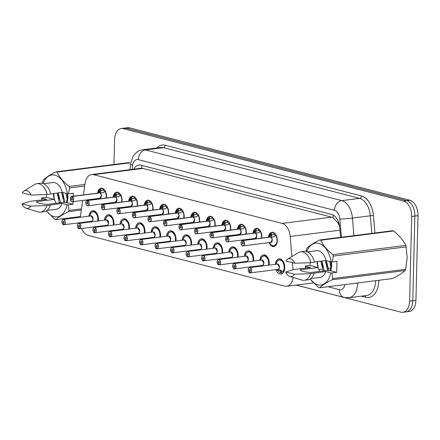 <?xml version="1.0" encoding="UTF-8"?>
<svg xmlns="http://www.w3.org/2000/svg" width="440" height="440" viewBox="0 0 440 440"><rect width="100%" height="100%" fill="white"/><g stroke="black" fill="none" stroke-linecap="round" stroke-linejoin="round"><path stroke-width="0.66" d="M268.433 237.254A7.183 4.433 82.8 0 1 271.942 232.287A7.183 4.433 82.8 0 1 277.332 240.57A7.183 4.433 82.8 0 1 273.746 246.538A7.183 4.433 82.8 0 1 269.11 242.6M252.901 233.244A7.183 4.433 82.8 0 1 256.416 228.272A7.183 4.433 82.8 0 1 261.8 236.561A7.183 4.433 82.8 0 1 261.646 238.117M237.375 229.229A7.183 4.433 82.8 0 1 240.884 224.263A7.183 4.433 82.8 0 1 246.274 232.546A7.183 4.433 82.8 0 1 246.12 234.102M221.843 225.22A7.183 4.433 82.8 0 1 225.357 220.248A7.183 4.433 82.8 0 1 230.742 228.531A7.183 4.433 82.8 0 1 230.593 230.093M206.316 221.205A7.183 4.433 82.8 0 1 209.831 216.238A7.183 4.433 82.8 0 1 215.215 224.521A7.183 4.433 82.8 0 1 215.061 226.078M190.79 217.195A7.183 4.433 82.8 0 1 194.299 212.223A7.183 4.433 82.8 0 1 199.689 220.506A7.183 4.433 82.8 0 1 199.535 222.063M175.257 213.18A7.183 4.433 82.8 0 1 178.772 208.214A7.183 4.433 82.8 0 1 184.156 216.497A7.183 4.433 82.8 0 1 184.003 218.053M159.731 209.171A7.183 4.433 82.8 0 1 163.24 204.198A7.183 4.433 82.8 0 1 168.63 212.482A7.183 4.433 82.8 0 1 168.476 214.038M144.199 205.156A7.183 4.433 82.8 0 1 147.714 200.184A7.183 4.433 82.8 0 1 153.098 208.472A7.183 4.433 82.8 0 1 152.944 210.029M128.673 201.141A7.183 4.433 82.8 0 1 132.182 196.174A7.183 4.433 82.8 0 1 137.572 204.457A7.183 4.433 82.8 0 1 137.418 206.014M113.146 197.131A7.183 4.433 82.8 0 1 116.655 192.159A7.183 4.433 82.8 0 1 122.045 200.448A7.183 4.433 82.8 0 1 121.891 202.004M97.614 193.116A7.183 4.433 82.8 0 1 101.129 188.149A7.183 4.433 82.8 0 1 106.513 196.433A7.183 4.433 82.8 0 1 106.359 197.989M275.281 264.336A7.64 4.714 82.8 0 1 279.037 258.874A7.64 4.714 82.8 0 1 284.768 267.685A7.64 4.714 82.8 0 1 280.957 274.032A7.64 4.714 82.8 0 1 275.963 269.682M259.754 260.326A7.64 4.714 82.8 0 1 263.511 254.859A7.64 4.714 82.8 0 1 269.242 263.676A7.64 4.714 82.8 0 1 269.115 265.117M244.228 256.311A7.64 4.714 82.8 0 1 247.979 250.85A7.64 4.714 82.8 0 1 253.71 259.661A7.64 4.714 82.8 0 1 253.583 261.107M228.696 252.296A7.64 4.714 82.8 0 1 232.452 246.835A7.64 4.714 82.8 0 1 238.183 255.651A7.64 4.714 82.8 0 1 238.056 257.092M213.169 248.287A7.64 4.714 82.8 0 1 216.926 242.825A7.64 4.714 82.8 0 1 222.657 251.636A7.64 4.714 82.8 0 1 222.525 253.083M197.637 244.272A7.64 4.714 82.8 0 1 201.394 238.81A7.64 4.714 82.8 0 1 207.125 247.627A7.64 4.714 82.8 0 1 206.998 249.068M182.111 240.262A7.64 4.714 82.8 0 1 185.867 234.801A7.64 4.714 82.8 0 1 191.598 243.612A7.64 4.714 82.8 0 1 191.466 245.053M166.584 236.247A7.64 4.714 82.8 0 1 170.335 230.786A7.64 4.714 82.8 0 1 176.066 239.597A7.64 4.714 82.8 0 1 175.94 241.043M151.052 232.238A7.64 4.714 82.8 0 1 154.809 226.776A7.64 4.714 82.8 0 1 160.54 235.587A7.64 4.714 82.8 0 1 160.413 237.028M135.526 228.223A7.64 4.714 82.8 0 1 139.276 222.761A7.64 4.714 82.8 0 1 145.007 231.572A7.64 4.714 82.8 0 1 144.881 233.019M119.993 224.213A7.64 4.714 82.8 0 1 123.75 218.746A7.64 4.714 82.8 0 1 129.481 227.563A7.64 4.714 82.8 0 1 129.355 229.004M104.467 220.198A7.64 4.714 82.8 0 1 108.224 214.737A7.64 4.714 82.8 0 1 113.955 223.548A7.64 4.714 82.8 0 1 113.823 224.994M88.935 216.183A7.64 4.714 82.8 0 1 92.692 210.722A7.64 4.714 82.8 0 1 98.422 219.538A7.64 4.714 82.8 0 1 98.296 220.979M339.565 226.149L337.788 222.684L332.981 217.696L331.606 217.151L143.033 168.427L141.004 168.289L91.581 174.554A13.464 8.311 -97.2 0 0 85.047 183.475L83.441 194.915M80.163 222.728A13.464 8.311 -97.2 0 0 80.223 223.267M81.609 228.525A13.464 8.311 -97.2 0 0 88.132 235.373L284.62 286.143A13.464 8.311 -97.2 0 0 286.632 286.281A13.464 8.311 -97.2 0 0 293.161 277.398M82.66 200.442L80.295 217.283M291.902 256.608L290.186 236.484A13.464 8.311 -97.2 0 0 282.172 223.416L93.599 174.686A13.464 8.311 -97.2 0 0 91.581 174.554M293.024 269.742L292.413 262.631M114.043 202.994A7.183 4.433 82.8 0 1 113.823 202.477M129.569 207.009A7.183 4.433 82.8 0 1 129.349 206.487M145.096 211.024A7.183 4.433 82.8 0 1 144.876 210.502M160.628 215.034A7.183 4.433 82.8 0 1 160.407 214.511M176.154 219.049A7.183 4.433 82.8 0 1 175.934 218.526M191.686 223.058A7.183 4.433 82.8 0 1 191.466 222.536M207.213 227.073A7.183 4.433 82.8 0 1 206.993 226.551M222.745 231.083A7.183 4.433 82.8 0 1 222.525 230.56M238.271 235.098A7.183 4.433 82.8 0 1 238.051 234.575M253.798 239.107A7.183 4.433 82.8 0 1 253.578 238.59M98.511 198.985A7.183 4.433 82.8 0 1 98.291 198.462M105.353 226.066A7.64 4.714 82.8 0 1 105.144 225.544M120.879 230.076A7.64 4.714 82.8 0 1 120.67 229.554M136.411 234.091A7.64 4.714 82.8 0 1 136.202 233.569M151.938 238.101A7.64 4.714 82.8 0 1 151.729 237.578M167.47 242.115A7.64 4.714 82.8 0 1 167.261 241.593M182.996 246.131A7.64 4.714 82.8 0 1 182.787 245.603M198.523 250.14A7.64 4.714 82.8 0 1 198.314 249.618M214.055 254.155A7.64 4.714 82.8 0 1 213.846 253.633M229.581 258.165A7.64 4.714 82.8 0 1 229.372 257.642M245.113 262.18A7.64 4.714 82.8 0 1 244.904 261.657M260.639 266.189A7.64 4.714 82.8 0 1 260.43 265.666M89.821 222.052A7.64 4.714 82.8 0 1 89.612 221.529M113.966 164.483L114.571 139.7A13.464 8.311 82.8 0 1 121.286 128.513A13.464 8.311 82.8 0 1 123.305 128.651L403.607 201.075A13.464 8.311 82.8 0 1 411.692 216.475L409.624 301.103L412.775 300.702A13.464 8.311 82.8 0 1 406.06 311.889A13.464 8.311 82.8 0 0 412.775 300.702L414.849 216.073L412.775 300.702L415.932 300.3A13.464 8.311 82.8 0 1 409.216 311.487L402.908 312.29A13.464 8.311 82.8 0 1 400.889 312.152L296.12 285.082M403.607 201.075L406.758 200.679A13.464 8.311 82.8 0 1 414.849 216.073A13.464 8.311 82.8 0 0 406.758 200.679L126.456 128.249L406.758 200.679L409.915 200.277A13.464 8.311 82.8 0 1 418 215.672L415.932 300.3M121.286 128.513L124.443 128.112A13.464 8.311 82.8 0 1 126.456 128.249A13.464 8.311 82.8 0 0 124.443 128.112L127.595 127.71A13.464 8.311 82.8 0 1 129.608 127.848L409.915 200.277M409.624 301.103A13.464 8.311 82.8 0 1 402.908 312.29M340.56 237.325L339.73 227.557A13.464 8.311 -97.2 0 0 331.716 214.489L140.871 165.176A13.464 8.311 -97.2 0 0 138.859 165.038A13.464 8.311 -97.2 0 0 133.755 169.208M62.073 220.649A2.695 1.661 82.8 0 1 63.245 219.439A2.695 1.661 82.8 0 1 65.269 222.547A2.695 1.661 82.8 0 1 63.921 224.785A2.695 1.661 82.8 0 1 63.591 224.774L63.525 224.691A2.602 1.606 -97.2 0 0 65.142 222.541A2.602 1.606 -97.2 0 0 63.575 219.566A2.602 1.606 -97.2 0 0 61.886 221.7A2.602 1.606 -97.2 0 0 63.382 224.659L63.47 222.998L63.778 222.954M95.018 211.343L93.159 211.58L94.166 211.646L97.433 215.094L98.021 221.012A6.732 4.152 -97.2 0 0 98.208 219.346A6.732 4.152 -97.2 0 0 94.166 211.646A6.732 4.152 -97.2 0 0 93.159 211.58A6.732 4.152 -97.2 0 0 93.082 211.591M92.879 219.049A2.695 1.661 -97.2 0 0 91.262 215.969A2.695 1.661 -97.2 0 0 90.86 215.941L91.262 215.969L92.879 219.049A2.695 1.661 -97.2 0 1 91.537 221.287L63.575 224.774M63.47 222.998A0.896 0.556 82.8 0 1 62.953 221.975A0.896 0.556 82.8 0 1 63.404 221.232A0.896 0.556 82.8 0 1 64.075 222.266A0.896 0.556 82.8 0 1 63.63 223.009A0.896 0.556 82.8 0 1 63.52 223.009L63.734 222.981M63.52 223.009L63.525 224.691M90.585 215.98A2.778 1.711 82.7 0 1 93.005 218.169A2.778 1.711 82.7 0 1 91.531 221.359L92.609 221.7M90.695 222.041L90.42 221.243M105.496 191.389L102.751 192.775L99.743 192.957L103.092 192.681M70.45 197.615A2.695 1.661 82.8 0 1 71.621 196.411A2.695 1.661 82.8 0 1 71.951 196.422L99.594 192.918L98.929 191.791L99.49 189.833A6.732 4.152 -97.2 0 0 99.479 189.838M101.255 196.02L99.913 198.259A2.695 1.661 -97.2 0 0 101.255 196.02A2.695 1.661 -97.2 0 0 99.715 192.962L99.743 192.957M71.951 196.422L71.88 196.521A2.602 1.606 -97.2 0 0 70.263 198.671A2.602 1.606 -97.2 0 0 71.83 201.647A2.602 1.606 -97.2 0 0 73.519 199.513A2.602 1.606 -97.2 0 0 72.022 196.554L71.934 198.215A0.896 0.556 82.8 0 1 72.451 199.238A0.896 0.556 82.8 0 1 72.006 199.98A0.896 0.556 82.8 0 1 71.33 198.946A0.896 0.556 82.8 0 1 71.775 198.198A0.896 0.556 82.8 0 1 71.885 198.204L71.94 198.198M98.962 191.433L100.606 191.224L99.836 189.788L100.397 189.492A6.732 4.152 82.8 0 1 102.234 188.463A6.732 4.152 82.8 0 1 102.828 188.452M103.34 190.229L103.064 190.262A4.939 3.047 -97.2 0 0 102.46 190.24A4.939 3.047 -97.2 0 0 101.172 190.933L100.606 191.224M72.022 196.554L99.715 192.962M103.064 190.262L103.059 188.573M103.411 188.804L103.334 190.333A4.939 3.047 -97.2 0 1 104.951 191.637M99.594 192.918L100.776 192.825M99.567 192.979L99.567 192.924A2.695 1.661 -97.2 0 0 99.237 192.913L71.621 196.411C71.043 196.207 70.587 196.955 70.246 198.66C70.647 201.003 71.33 202.037 72.297 201.757A2.695 1.661 82.8 0 1 70.862 200.877M71.885 198.204L71.88 196.521M99.33 189.921L98.109 193.056A6.562 4.048 82.8 0 1 99.292 190.003L99.836 189.788M100.265 191.274L100.821 192.764M77.6 224.659A2.695 1.661 82.8 0 1 78.776 223.454A2.695 1.661 82.8 0 1 80.795 226.556A2.695 1.661 82.8 0 1 79.453 228.795A2.695 1.661 82.8 0 1 79.123 228.784L79.052 228.707A2.602 1.606 -97.2 0 0 80.668 226.551A2.602 1.606 -97.2 0 0 79.107 223.575A2.602 1.606 -97.2 0 0 77.418 225.715A2.602 1.606 -97.2 0 0 78.909 228.668L78.996 227.007L79.305 226.969M110.545 215.358L108.686 215.589L109.692 215.661L112.965 219.109L113.547 225.027A6.732 4.152 -97.2 0 0 113.735 223.361A6.732 4.152 -97.2 0 0 109.692 215.661A6.732 4.152 -97.2 0 0 108.686 215.589A6.732 4.152 -97.2 0 0 108.609 215.6M108.411 223.064A2.695 1.661 -97.2 0 0 106.794 219.984A2.695 1.661 -97.2 0 0 106.392 219.956L106.794 219.984L108.411 223.064A2.695 1.661 -97.2 0 1 107.069 225.297L79.107 228.784M78.996 227.007A0.896 0.556 82.8 0 1 78.485 225.99A0.896 0.556 82.8 0 1 78.93 225.242A0.896 0.556 82.8 0 1 79.602 226.276A0.896 0.556 82.8 0 1 79.156 227.024A0.896 0.556 82.8 0 1 79.046 227.018L79.261 226.99M79.046 227.018L79.052 228.707M106.112 219.989A2.778 1.711 82.7 0 1 108.532 222.184A2.778 1.711 82.7 0 1 107.058 225.368L108.141 225.715M106.222 226.05L105.947 225.253M93.132 228.674A2.695 1.661 82.8 0 1 94.303 227.464A2.695 1.661 82.8 0 1 96.322 230.571A2.695 1.661 82.8 0 1 94.98 232.81A2.695 1.661 82.8 0 1 94.65 232.799L94.578 232.716A2.602 1.606 -97.2 0 0 96.195 230.566A2.602 1.606 -97.2 0 0 94.633 227.59A2.602 1.606 -97.2 0 0 92.945 229.724A2.602 1.606 -97.2 0 0 94.441 232.683L94.529 231.022L94.837 230.984M126.077 219.368L124.212 219.604L125.224 219.67L128.491 223.119L129.079 229.042A6.732 4.152 -97.2 0 0 129.267 227.37A6.732 4.152 -97.2 0 0 125.224 219.67A6.732 4.152 -97.2 0 0 124.212 219.604A6.732 4.152 -97.2 0 0 124.141 219.615M123.937 227.073A2.695 1.661 -97.2 0 0 122.32 223.993A2.695 1.661 -97.2 0 0 121.919 223.966L122.32 223.993L123.937 227.073A2.695 1.661 -97.2 0 1 122.595 229.312L94.633 232.799M94.529 231.022A0.896 0.556 82.8 0 1 94.012 229.999A0.896 0.556 82.8 0 1 94.457 229.257A0.896 0.556 82.8 0 1 95.134 230.291A0.896 0.556 82.8 0 1 94.683 231.039A0.896 0.556 82.8 0 1 94.573 231.033L94.793 231.006M94.573 231.033L94.578 232.716M121.644 224.004A2.778 1.711 82.7 0 1 124.064 226.193A2.778 1.711 82.7 0 1 122.59 229.383L123.668 229.724M121.754 230.065L121.479 229.268M108.658 232.683A2.695 1.661 82.8 0 1 109.835 231.479A2.695 1.661 82.8 0 1 111.854 234.586A2.695 1.661 82.8 0 1 110.512 236.819A2.695 1.661 82.8 0 1 110.182 236.808L110.11 236.731A2.602 1.606 -97.2 0 0 111.727 234.581A2.602 1.606 -97.2 0 0 110.165 231.6A2.602 1.606 -97.2 0 0 108.477 233.739A2.602 1.606 -97.2 0 0 109.967 236.693L110.055 235.032L110.363 234.993M144.612 233.052A6.732 4.152 -97.2 0 0 144.793 231.385A6.732 4.152 -97.2 0 0 140.751 223.685A6.732 4.152 -97.2 0 0 139.744 223.619A6.732 4.152 -97.2 0 0 139.667 223.63M139.469 231.088A2.695 1.661 -97.2 0 0 137.852 228.008A2.695 1.661 -97.2 0 0 137.445 227.981L137.852 228.008L139.469 231.088A2.695 1.661 -97.2 0 1 138.121 233.321L110.165 236.808M110.055 235.032A0.896 0.556 82.8 0 1 109.538 234.014A0.896 0.556 82.8 0 1 109.989 233.266A0.896 0.556 82.8 0 1 110.66 234.306A0.896 0.556 82.8 0 1 110.215 235.048A0.896 0.556 82.8 0 1 110.105 235.043L110.319 235.015M110.105 235.043L110.11 236.731M144.606 233.052L144.023 227.134L140.751 223.685L139.744 223.619L141.603 223.382M137.17 228.014A2.778 1.711 82.7 0 1 139.59 230.208A2.778 1.711 82.7 0 1 138.116 233.393L139.2 233.739M137.28 234.08L137.005 233.282M124.184 236.698A2.695 1.661 82.8 0 1 125.362 235.488A2.695 1.661 82.8 0 1 127.38 238.596A2.695 1.661 82.8 0 1 126.038 240.834A2.695 1.661 82.8 0 1 125.708 240.823L125.637 240.74A2.602 1.606 -97.2 0 0 127.254 238.59A2.602 1.606 -97.2 0 0 125.692 235.615A2.602 1.606 -97.2 0 0 124.003 237.749A2.602 1.606 -97.2 0 0 125.493 240.708L125.582 239.047L125.889 239.008M157.13 227.392L155.271 227.629L156.277 227.7L159.549 231.143L160.138 237.066A6.732 4.152 -97.2 0 0 160.325 235.395A6.732 4.152 -97.2 0 0 156.277 227.7A6.732 4.152 -97.2 0 0 155.271 227.629A6.732 4.152 -97.2 0 0 155.194 227.639M154.996 235.098A2.695 1.661 -97.2 0 0 153.379 232.018A2.695 1.661 -97.2 0 0 152.977 231.99L153.379 232.018L154.996 235.098A2.695 1.661 -97.2 0 1 153.654 237.336L125.692 240.823M125.582 239.047A0.896 0.556 82.8 0 1 125.07 238.024A0.896 0.556 82.8 0 1 125.516 237.281A0.896 0.556 82.8 0 1 126.192 238.315A0.896 0.556 82.8 0 1 125.741 239.063A0.896 0.556 82.8 0 1 125.631 239.058L125.846 239.03M125.631 239.058L125.637 240.74M152.702 232.029A2.778 1.711 82.7 0 1 155.117 234.218A2.778 1.711 82.7 0 1 153.643 237.407L154.726 237.749M152.812 238.09L152.537 237.292M121.028 195.399L118.283 196.79L115.269 196.972L118.624 196.691M85.976 201.63A2.695 1.661 82.8 0 1 87.153 200.42A2.695 1.661 82.8 0 1 87.483 200.431L115.126 196.933L114.461 195.8L115.016 193.847A6.732 4.152 -97.2 0 0 115.011 193.847L115.924 193.501A6.732 4.152 82.8 0 1 117.761 192.472A6.732 4.152 82.8 0 1 118.36 192.467M116.787 200.03L115.445 202.268A2.695 1.661 -97.2 0 0 116.787 200.03A2.695 1.661 -97.2 0 0 115.242 196.972L115.269 196.972M87.483 200.431L87.412 200.53A2.602 1.606 -97.2 0 0 85.795 202.681A2.602 1.606 -97.2 0 0 87.357 205.662A2.602 1.606 -97.2 0 0 89.045 203.522A2.602 1.606 -97.2 0 0 87.555 200.569L87.467 202.23A0.896 0.556 82.8 0 1 87.978 203.247A0.896 0.556 82.8 0 1 87.533 203.995A0.896 0.556 82.8 0 1 86.856 202.961A0.896 0.556 82.8 0 1 87.307 202.213A0.896 0.556 82.8 0 1 87.417 202.219L87.467 202.208M114.488 195.448L116.138 195.239L115.363 193.798M118.866 194.238L118.591 194.277A4.939 3.047 -97.2 0 0 117.986 194.255A4.939 3.047 -97.2 0 0 116.699 194.948L116.138 195.239M87.555 200.569L115.242 196.972M118.591 194.277L118.586 192.588M118.943 192.814L118.861 194.343A4.939 3.047 -97.2 0 1 120.483 195.646M115.126 196.933L116.309 196.84M115.093 196.994L115.093 196.939A2.695 1.661 -97.2 0 0 114.769 196.928L87.153 200.42C86.576 200.222 86.114 200.97 85.772 202.67C86.174 205.018 86.862 206.052 87.83 205.766A2.695 1.661 82.8 0 1 86.389 204.892M87.417 202.219L87.412 200.53M114.857 193.936L113.636 197.071A6.562 4.048 82.8 0 1 114.818 194.013L115.016 193.847M115.792 195.288L116.347 196.779M136.554 199.413L133.81 200.799L130.801 200.981L134.151 200.706M101.508 205.639A2.695 1.661 82.8 0 1 102.68 204.435A2.695 1.661 82.8 0 1 103.01 204.446L130.653 200.943L129.987 199.815L130.548 197.863A6.732 4.152 -97.2 0 0 130.537 197.863L131.456 197.516A6.732 4.152 82.8 0 1 133.293 196.488A6.732 4.152 82.8 0 1 133.887 196.482M103.01 204.446L102.938 204.545A2.602 1.606 -97.2 0 0 101.321 206.696A2.602 1.606 -97.2 0 0 102.883 209.671A2.602 1.606 -97.2 0 0 104.572 207.537A2.602 1.606 -97.2 0 0 103.081 204.578L102.993 206.239A0.896 0.556 82.8 0 1 103.51 207.262A0.896 0.556 82.8 0 1 103.059 208.005A0.896 0.556 82.8 0 1 102.388 206.971A0.896 0.556 82.8 0 1 102.834 206.222A0.896 0.556 82.8 0 1 102.944 206.228L102.993 206.222M130.02 199.458L131.665 199.249L130.895 197.813M134.398 198.253L134.123 198.286A4.939 3.047 -97.2 0 0 133.518 198.27A4.939 3.047 -97.2 0 0 132.226 198.957L131.665 199.249M132.314 204.045L130.972 206.283A2.695 1.661 -97.2 0 0 132.314 204.045A2.695 1.661 -97.2 0 0 130.774 200.987L103.158 204.485A2.695 1.661 82.8 0 1 104.698 207.543A2.695 1.661 82.8 0 1 103.356 209.781A2.695 1.661 82.8 0 1 101.921 208.901M134.123 198.286L134.118 196.597M134.47 196.829L134.393 198.358A4.939 3.047 -97.2 0 1 136.01 199.661M130.653 200.943L131.835 200.849M130.625 201.003L130.625 200.954A2.695 1.661 -97.2 0 0 130.295 200.937L102.68 204.435C102.102 204.232 101.646 204.98 101.305 206.685C101.706 209.033 102.388 210.062 103.356 209.781L130.972 206.283A2.69 1.661 82.8 0 0 132.286 204.424A2.69 1.661 82.8 0 0 131.543 201.553M102.944 206.228L102.938 204.545M130.388 197.945L129.168 201.08A6.562 4.048 82.8 0 1 130.35 198.028L130.548 197.863M131.318 199.298L131.874 200.788M152.081 203.423L149.336 204.815L146.328 204.996L149.683 204.715M117.035 209.655A2.695 1.661 82.8 0 1 118.206 208.45A2.695 1.661 82.8 0 1 118.536 208.461L146.185 204.958L145.519 203.825L146.075 201.872A6.732 4.152 -97.2 0 0 146.069 201.872L146.982 201.526A6.732 4.152 82.8 0 1 148.819 200.497A6.732 4.152 82.8 0 1 149.419 200.492M147.846 208.06L146.498 210.293A2.695 1.661 -97.2 0 0 147.846 208.054A2.695 1.661 -97.2 0 0 146.3 205.002L146.328 204.996M118.536 208.461L118.47 208.555A2.602 1.606 -97.2 0 0 116.853 210.711A2.602 1.606 -97.2 0 0 118.415 213.686A2.602 1.606 -97.2 0 0 120.104 211.547A2.602 1.606 -97.2 0 0 118.613 208.593L118.525 210.254A0.896 0.556 82.8 0 1 119.037 211.272A0.896 0.556 82.8 0 1 118.591 212.02A0.896 0.556 82.8 0 1 117.915 210.986A0.896 0.556 82.8 0 1 118.366 210.238A0.896 0.556 82.8 0 1 118.476 210.243L118.525 210.238M145.547 203.472L147.197 203.264L146.421 201.823M149.924 202.263L149.649 202.301A4.939 3.047 -97.2 0 0 149.045 202.279A4.939 3.047 -97.2 0 0 147.757 202.972L147.197 203.264M118.613 208.593L146.3 205.002M149.649 202.301L149.644 200.613M150.002 200.838L149.919 202.367A4.939 3.047 -97.2 0 1 151.536 203.671M146.185 204.958L147.367 204.864M146.152 205.018L146.152 204.963A2.695 1.661 -97.2 0 0 145.822 204.952L118.206 208.45C117.634 208.247 117.172 208.995 116.831 210.7C117.233 213.043 117.92 214.077 118.888 213.791A2.695 1.661 82.8 0 1 117.447 212.916M118.476 210.243L118.47 208.555M145.915 201.96L144.694 205.095A6.562 4.048 82.8 0 1 145.877 202.043L146.075 201.872M146.85 203.313L147.406 204.804M53.785 193.463L54.28 199.408L36.371 201.68C37.224 202.928 40.744 203.836 46.931 204.407L63.448 202.312L67.15 202.691L68.074 196.812L67.6 193.71M53.961 197.984A10.148 6.259 82.8 0 1 53.465 193.611A10.148 6.259 82.8 0 1 53.471 193.501M58.234 192.902L60.538 202.681M57.123 193.039L59.422 202.823M61.573 192.478L63.965 202.378M66.418 202.664L67.556 196.708M62.673 192.472L64.889 201.988L65.324 202.538M67.062 193.606L67.573 197.5M65.951 193.32L67.326 200.041M67.15 202.691L73.018 204.21L68.217 204.82L69.036 210.403A24.239 14.955 82.8 0 1 68.508 211.629C62.617 214.506 58.41 217.184 55.875 219.654A24.239 14.955 82.8 0 1 54.885 219.395L46.392 210.892M68.217 204.82L67.111 204.705A21.098 13.019 82.8 0 1 46.497 210.826M42.042 200.046A21.098 13.019 82.8 0 1 41.712 198.143L41.767 200.085M67.111 204.705L62.057 203.401L46.898 205.557L30.75 206.107A8.976 5.539 82.8 0 1 26.12 208.23A8.976 5.539 82.8 0 1 22 203.847L30.382 201.289L46.767 199.452L41.712 198.143M62.057 203.401A13.464 8.311 82.8 0 1 56.238 209.275L47.031 210.441M50.402 205.112A14.366 8.866 82.8 0 1 44.088 211.723L40.579 212.163A14.366 8.866 82.8 0 1 38.154 211.937L26.12 208.23M46.898 205.557A14.366 8.866 82.8 0 1 40.579 212.163M22 203.847L30.75 206.107M54.28 199.408L56.084 203.247M42.4 183.31L42.889 181.066A24.239 14.955 82.8 0 1 43.417 179.845C45.914 177.397 50.122 174.719 56.05 171.82L128.909 162.591A24.239 14.955 82.8 0 1 129.905 162.85L57.041 172.073C59.356 177.073 63.382 181.88 69.124 186.489L84.904 184.487M55.875 219.654L80.399 216.546M81.318 210.007L68.508 211.629M69.036 210.403L81.483 208.83M84.684 186.054L69.586 187.968L68.486 193.798L67.381 193.688A21.098 13.019 82.8 0 0 56.375 175.648A21.098 13.019 82.8 0 0 43.038 183.486M69.124 186.489A24.239 14.955 82.8 0 1 69.586 187.968M56.05 171.82A24.239 14.955 82.8 0 1 57.041 172.073M50.617 193.864L62.326 192.379L67.381 193.688M43.648 183.722L52.855 182.556A13.464 8.311 82.8 0 1 62.326 192.379M40.475 183.222A14.366 8.866 82.8 0 1 50.672 194.095L47.168 194.535A14.366 8.866 82.8 0 0 36.971 183.662L40.475 183.222M23.947 191.076A8.976 5.539 82.8 0 1 31.02 195.085L22.27 192.825A8.976 5.539 82.8 0 1 23.947 191.076L34.672 184.487A14.366 8.866 82.8 0 1 36.971 183.662M31.02 195.085L47.168 194.535M67.106 193.617L67.573 197.323M62.64 192.913L63.388 198.968M58.19 193.474L58.938 199.529M53.741 194.04L54.483 200.096M46.387 194.568L46.321 197.313L41.514 197.918M73.216 196.207L73.288 193.188L68.486 193.798M73.018 204.21L73.079 201.657M46.321 197.313L54.225 199.353M317.493 261.602L317.988 267.553L300.08 269.819C300.933 271.068 304.452 271.975 310.64 272.547L327.157 270.457L330.864 270.837L331.782 264.957L331.315 261.85M317.669 266.123A10.148 6.259 82.8 0 1 317.174 261.756A10.148 6.259 82.8 0 1 317.18 261.646M321.943 261.041L324.247 270.826M320.832 261.184L323.136 270.963M325.281 260.618L327.673 270.518M330.132 270.804L331.27 264.847M326.381 260.612L328.598 270.127L329.038 270.683M330.77 261.745L331.282 265.639M329.659 261.459L331.034 268.18M330.864 270.837L336.727 272.349L331.925 272.96L332.75 278.548L405.609 269.319L407.176 257.934L406.159 246.879L333.295 256.108L332.195 261.938L331.089 261.828A21.098 13.019 82.8 0 0 320.084 243.788A21.098 13.019 82.8 0 0 306.746 251.625M405.609 269.319A24.239 14.955 82.8 0 1 405.081 270.54L332.216 279.769C326.332 282.645 322.118 285.324 319.589 287.793A24.239 14.955 82.8 0 1 318.593 287.54L310.101 279.031M319.589 287.793L392.452 278.564C398.338 275.688 402.55 273.014 405.081 270.54M331.925 272.96L330.82 272.85A21.098 13.019 82.8 0 1 310.206 278.966M305.75 268.191A21.098 13.019 82.8 0 1 305.421 266.283L305.476 268.224M332.75 278.548A24.239 14.955 82.8 0 1 332.216 279.769M330.82 272.85L325.765 271.541L310.607 273.697L294.465 274.247A8.976 5.539 82.8 0 1 289.828 276.375A8.976 5.539 82.8 0 1 285.709 271.986L294.096 269.429L310.475 267.591L305.421 266.283M325.765 271.541A13.464 8.311 82.8 0 1 319.946 277.415L310.745 278.581M314.111 273.251A14.366 8.866 82.8 0 1 307.797 279.862L304.293 280.302A14.366 8.866 82.8 0 1 301.862 280.077L289.828 276.375M310.607 273.697A14.366 8.866 82.8 0 1 304.293 280.302M285.709 271.986L294.465 274.247M317.988 267.553L319.798 271.387M306.108 251.449L306.598 249.211A24.239 14.955 82.8 0 1 307.125 247.984C309.623 245.537 313.836 242.864 319.759 239.96L392.623 230.731A24.239 14.955 82.8 0 1 393.613 230.989L320.749 240.218C323.065 245.218 327.091 250.019 332.833 254.628L405.697 245.399C403.381 240.4 399.355 235.598 393.613 230.989M405.697 245.399A24.239 14.955 82.8 0 1 406.159 246.879M332.833 254.628A24.239 14.955 82.8 0 1 333.295 256.108M319.759 239.96A24.239 14.955 82.8 0 1 320.749 240.218M314.331 262.004L326.034 260.524L331.089 261.828M307.357 251.862L316.564 250.696A13.464 8.311 82.8 0 1 326.034 260.524M304.189 251.361A14.366 8.866 82.8 0 1 314.38 262.235L310.877 262.68A14.366 8.866 82.8 0 0 300.68 251.801L304.189 251.361M287.656 259.215A8.976 5.539 82.8 0 1 294.734 263.23L285.978 260.97A8.976 5.539 82.8 0 1 287.656 259.215L298.386 252.626A14.366 8.866 82.8 0 1 300.68 251.801M294.734 263.23L310.877 262.68M330.814 261.756L331.282 265.463M326.348 261.052L327.096 267.108M321.899 261.613L322.647 267.669M317.449 262.18L318.197 268.235M310.096 262.707L310.03 265.452L305.223 266.057M336.727 272.349L336.996 261.332L332.195 261.938M310.03 265.452L317.933 267.493M139.717 240.708A2.695 1.661 82.8 0 1 140.888 239.503A2.695 1.661 82.8 0 1 142.912 242.611A2.695 1.661 82.8 0 1 141.565 244.844A2.695 1.661 82.8 0 1 141.24 244.838L141.169 244.756A2.602 1.606 -97.2 0 0 142.786 242.605A2.602 1.606 -97.2 0 0 141.224 239.624A2.602 1.606 -97.2 0 0 139.535 241.764A2.602 1.606 -97.2 0 0 141.026 244.717L141.114 243.056L141.422 243.018M172.662 231.407L170.803 231.644L171.809 231.71L175.076 235.158L175.665 241.076A6.732 4.152 -97.2 0 0 175.852 239.41A6.732 4.152 -97.2 0 0 171.809 231.71A6.732 4.152 -97.2 0 0 170.803 231.644A6.732 4.152 -97.2 0 0 170.726 231.655M170.528 239.113A2.695 1.661 -97.2 0 0 168.911 236.032A2.695 1.661 -97.2 0 0 168.504 236.005L168.911 236.032L170.522 239.113A2.695 1.661 -97.2 0 1 169.18 241.351L141.218 244.833M141.114 243.056A0.896 0.556 82.8 0 1 140.597 242.039A0.896 0.556 82.8 0 1 141.048 241.291A0.896 0.556 82.8 0 1 141.719 242.33A0.896 0.556 82.8 0 1 141.273 243.073A0.896 0.556 82.8 0 1 141.163 243.073L141.378 243.045M141.163 243.073L141.169 244.756M168.229 236.038A2.778 1.711 82.7 0 1 170.649 238.233A2.778 1.711 82.7 0 1 169.174 241.417L170.253 241.764M168.339 242.105L168.064 241.307M155.243 244.723A2.695 1.661 82.8 0 1 156.42 243.513A2.695 1.661 82.8 0 1 158.439 246.62A2.695 1.661 82.8 0 1 157.097 248.859A2.695 1.661 82.8 0 1 156.767 248.848L156.695 248.771A2.602 1.606 -97.2 0 0 158.312 246.615A2.602 1.606 -97.2 0 0 156.75 243.639A2.602 1.606 -97.2 0 0 155.062 245.773A2.602 1.606 -97.2 0 0 156.552 248.732L156.64 247.071L156.948 247.032M191.197 245.091A6.732 4.152 -97.2 0 0 191.378 243.419A6.732 4.152 -97.2 0 0 187.336 235.725A6.732 4.152 -97.2 0 0 186.329 235.653A6.732 4.152 -97.2 0 0 186.252 235.664M186.054 243.122A2.695 1.661 -97.2 0 0 184.437 240.042A2.695 1.661 -97.2 0 0 184.036 240.02L184.437 240.042L186.054 243.122A2.695 1.661 -97.2 0 1 184.712 245.361L156.75 248.848M156.64 247.071A0.896 0.556 82.8 0 1 156.129 246.054A0.896 0.556 82.8 0 1 156.574 245.306A0.896 0.556 82.8 0 1 157.251 246.34A0.896 0.556 82.8 0 1 156.799 247.088A0.896 0.556 82.8 0 1 156.69 247.082L156.904 247.055M156.69 247.082L156.695 248.771M191.191 245.091L190.608 239.168L187.336 235.725L186.329 235.659L188.188 235.417M183.755 240.053A2.778 1.711 82.7 0 1 186.175 242.242A2.778 1.711 82.7 0 1 184.701 245.432L185.785 245.773M183.871 246.114L183.59 245.316M170.775 248.732A2.695 1.661 82.8 0 1 171.947 247.528A2.695 1.661 82.8 0 1 173.971 250.635A2.695 1.661 82.8 0 1 172.623 252.874A2.695 1.661 82.8 0 1 172.293 252.863L172.227 252.78A2.602 1.606 -97.2 0 0 173.844 250.63A2.602 1.606 -97.2 0 0 172.277 247.654A2.602 1.606 -97.2 0 0 170.588 249.788A2.602 1.606 -97.2 0 0 172.084 252.742L172.172 251.081L172.48 251.042M203.72 239.431L201.861 239.668L202.868 239.734L206.135 243.183L206.723 249.101A6.732 4.152 -97.2 0 0 206.91 247.434A6.732 4.152 -97.2 0 0 202.868 239.734A6.732 4.152 -97.2 0 0 201.861 239.668A6.732 4.152 -97.2 0 0 201.784 239.679M201.581 247.137A2.695 1.661 -97.2 0 0 199.964 244.057A2.695 1.661 -97.2 0 0 199.562 244.03L199.964 244.057L201.581 247.137A2.695 1.661 -97.2 0 1 200.239 249.376L172.277 252.863M172.172 251.081A0.896 0.556 82.8 0 1 171.655 250.063A0.896 0.556 82.8 0 1 172.106 249.315A0.896 0.556 82.8 0 1 172.777 250.355A0.896 0.556 82.8 0 1 172.332 251.097A0.896 0.556 82.8 0 1 172.222 251.097L172.436 251.07M172.222 251.097L172.227 252.78M199.287 244.063A2.778 1.711 82.7 0 1 201.707 246.257A2.778 1.711 82.7 0 1 200.233 249.447L201.311 249.788M199.397 250.129L199.122 249.332M167.613 207.438L164.868 208.824L161.86 209.006L165.209 208.731M132.561 213.67A2.695 1.661 82.8 0 1 133.738 212.46A2.695 1.661 82.8 0 1 134.068 212.471L161.711 208.972L161.046 207.84L161.601 205.887A6.732 4.152 -97.2 0 0 161.596 205.887L162.514 205.541A6.732 4.152 82.8 0 1 164.351 204.512A6.732 4.152 82.8 0 1 164.945 204.507M163.372 212.069L162.03 214.308A2.695 1.661 -97.2 0 0 163.372 212.069A2.695 1.661 -97.2 0 0 161.827 209.011L161.86 209.006M134.068 212.471L133.996 212.57A2.602 1.606 -97.2 0 0 132.38 214.72A2.602 1.606 -97.2 0 0 133.942 217.696A2.602 1.606 -97.2 0 0 135.63 215.562A2.602 1.606 -97.2 0 0 134.139 212.603L134.052 214.269A0.896 0.556 82.8 0 1 134.569 215.287A0.896 0.556 82.8 0 1 134.118 216.029A0.896 0.556 82.8 0 1 133.447 214.995A0.896 0.556 82.8 0 1 133.892 214.253A0.896 0.556 82.8 0 1 134.002 214.253L134.052 214.247M161.079 207.482L162.723 207.279L161.953 205.838M165.451 206.278L165.181 206.311A4.939 3.047 -97.2 0 0 164.577 206.294A4.939 3.047 -97.2 0 0 163.284 206.982L162.723 207.279M134.139 212.603L161.827 209.011M165.181 206.311L165.176 204.628M165.528 204.853L165.446 206.382A4.939 3.047 -97.2 0 1 167.068 207.686M161.711 208.972L162.894 208.879M161.684 209.028L161.684 208.978A2.695 1.661 -97.2 0 0 161.354 208.962L133.738 212.46C133.161 212.256 132.704 213.01 132.363 214.709C132.764 217.058 133.447 218.086 134.415 217.806A2.695 1.661 82.8 0 1 132.974 216.926M134.002 214.253L133.996 212.57M161.447 205.97L160.221 209.105A6.562 4.048 82.8 0 1 161.409 206.052L161.601 205.887M162.377 207.323L162.932 208.813M183.139 211.453L180.395 212.839L177.386 213.021L180.741 212.74M148.093 217.679A2.695 1.661 82.8 0 1 149.264 216.475A2.695 1.661 82.8 0 1 149.595 216.486L177.215 212.988L176.578 211.849L176.935 210.067A6.562 4.048 82.8 0 0 175.753 213.12L176.974 209.985M149.595 216.486L149.529 216.579A2.602 1.606 -97.2 0 0 147.912 218.735A2.602 1.606 -97.2 0 0 149.474 221.711A2.602 1.606 -97.2 0 0 151.162 219.571A2.602 1.606 -97.2 0 0 149.666 216.618L149.578 218.279A0.896 0.556 82.8 0 1 150.095 219.296A0.896 0.556 82.8 0 1 149.649 220.044A0.896 0.556 82.8 0 1 148.973 219.01A0.896 0.556 82.8 0 1 149.424 218.262A0.896 0.556 82.8 0 1 149.534 218.268L149.584 218.262M176.605 211.497L178.25 211.288L177.48 209.847L178.041 209.55A6.732 4.152 82.8 0 1 179.878 208.522A6.732 4.152 82.8 0 1 180.472 208.516M180.983 210.293L180.708 210.326A4.939 3.047 -97.2 0 0 180.103 210.304A4.939 3.047 -97.2 0 0 178.816 210.997L178.25 211.288M178.899 216.084L177.556 218.317A2.695 1.661 -97.2 0 0 178.904 216.084A2.695 1.661 -97.2 0 0 177.359 213.026L149.743 216.524A2.695 1.661 82.8 0 1 151.288 219.577A2.695 1.661 82.8 0 1 149.941 221.815A2.695 1.661 82.8 0 1 148.506 220.941M180.708 210.326L180.703 208.637M181.06 208.863L180.978 210.392A4.939 3.047 -97.2 0 1 182.595 211.695M177.238 212.982L178.42 212.889M177.21 213.043L177.21 212.988A2.695 1.661 -97.2 0 0 176.88 212.977L149.264 216.475C148.687 216.271 148.231 217.019 147.889 218.724C148.291 221.067 148.979 222.101 149.941 221.815L177.556 218.317A2.69 1.661 82.8 0 0 178.877 216.458A2.69 1.661 82.8 0 0 178.129 213.587M149.534 218.268L149.529 216.579M177.909 211.338L178.464 212.828M177.128 209.891L177.133 209.897A6.732 4.152 -97.2 0 1 177.128 209.891L177.48 209.847M198.671 215.463L195.927 216.854L192.918 217.036L196.268 216.755M163.62 221.694A2.695 1.661 82.8 0 1 164.797 220.484A2.695 1.661 82.8 0 1 165.127 220.495L192.77 216.997L192.104 215.864L192.467 214.077A6.562 4.048 82.8 0 0 191.279 217.129L192.5 213.994M194.431 220.094L193.089 222.332A2.695 1.661 -97.2 0 0 194.431 220.094A2.695 1.661 -97.2 0 0 192.885 217.036L192.918 217.036M165.127 220.495L165.055 220.594A2.602 1.606 -97.2 0 0 163.438 222.745A2.602 1.606 -97.2 0 0 165 225.72A2.602 1.606 -97.2 0 0 166.689 223.586A2.602 1.606 -97.2 0 0 165.198 220.632L165.11 222.294A0.896 0.556 82.8 0 1 165.621 223.311A0.896 0.556 82.8 0 1 165.176 224.059A0.896 0.556 82.8 0 1 164.505 223.02A0.896 0.556 82.8 0 1 164.951 222.277A0.896 0.556 82.8 0 1 165.061 222.277L165.11 222.272M192.132 215.512L193.781 215.303L193.006 213.862L193.567 213.565A6.732 4.152 82.8 0 1 195.41 212.537A6.732 4.152 82.8 0 1 196.004 212.531M196.51 214.302L196.235 214.335A4.939 3.047 -97.2 0 0 195.635 214.319A4.939 3.047 -97.2 0 0 194.343 215.006L193.781 215.303M165.198 220.632L192.885 217.036M196.235 214.335L196.229 212.652M196.587 212.878L196.504 214.407A4.939 3.047 -97.2 0 1 198.127 215.71M192.77 216.997L193.952 216.904M192.742 217.058L192.742 217.003A2.695 1.661 -97.2 0 0 192.412 216.986L164.797 220.484C164.219 220.281 163.757 221.034 163.416 222.734C163.818 225.082 164.505 226.111 165.473 225.83A2.695 1.661 82.8 0 1 164.032 224.956M165.061 222.277L165.055 220.594M193.435 215.347L193.99 216.838M192.66 213.906L192.66 213.912A6.732 4.152 -97.2 0 1 192.66 213.906L193.006 213.862M186.302 252.747A2.695 1.661 82.8 0 1 187.479 251.543A2.695 1.661 82.8 0 1 189.497 254.645A2.695 1.661 82.8 0 1 188.155 256.883A2.695 1.661 82.8 0 1 187.825 256.872L187.754 256.795A2.602 1.606 -97.2 0 0 189.371 254.639A2.602 1.606 -97.2 0 0 187.809 251.664A2.602 1.606 -97.2 0 0 186.12 253.803A2.602 1.606 -97.2 0 0 187.611 256.757L187.698 255.096L188.007 255.057M219.247 243.447L217.388 243.678L218.394 243.749L221.667 247.198L222.25 253.115A6.732 4.152 -97.2 0 0 222.437 251.444A6.732 4.152 -97.2 0 0 218.394 243.749A6.732 4.152 -97.2 0 0 217.388 243.678A6.732 4.152 -97.2 0 0 217.311 243.689M217.113 251.147A2.695 1.661 -97.2 0 0 215.496 248.072A2.695 1.661 -97.2 0 0 215.094 248.045L215.496 248.072L217.113 251.147A2.695 1.661 -97.2 0 1 215.771 253.385L187.809 256.872M187.698 255.096A0.896 0.556 82.8 0 1 187.187 254.078A0.896 0.556 82.8 0 1 187.632 253.33A0.896 0.556 82.8 0 1 188.304 254.364A0.896 0.556 82.8 0 1 187.858 255.112A0.896 0.556 82.8 0 1 187.748 255.107L187.963 255.079M187.748 255.107L187.754 256.795M214.814 248.078A2.778 1.711 82.7 0 1 217.234 250.272A2.778 1.711 82.7 0 1 215.76 253.457L216.843 253.798M214.924 254.139L214.649 253.341M201.834 256.762A2.695 1.661 82.8 0 1 203.005 255.552A2.695 1.661 82.8 0 1 205.024 258.66A2.695 1.661 82.8 0 1 203.681 260.898A2.695 1.661 82.8 0 1 203.352 260.887L203.28 260.805A2.602 1.606 -97.2 0 0 204.897 258.654A2.602 1.606 -97.2 0 0 203.335 255.679A2.602 1.606 -97.2 0 0 201.647 257.812A2.602 1.606 -97.2 0 0 203.143 260.772L203.225 259.105L203.538 259.067M234.779 247.456L232.914 247.693L233.926 247.759L237.193 251.207L237.782 257.125A6.732 4.152 -97.2 0 0 237.969 255.459A6.732 4.152 -97.2 0 0 233.926 247.759A6.732 4.152 -97.2 0 0 232.914 247.693A6.732 4.152 -97.2 0 0 232.843 247.704M232.639 255.162A2.695 1.661 -97.2 0 0 231.022 252.082A2.695 1.661 -97.2 0 0 230.621 252.054L231.022 252.082L232.639 255.162A2.695 1.661 -97.2 0 1 231.297 257.4L203.335 260.887M203.225 259.105A0.896 0.556 82.8 0 1 202.714 258.088A0.896 0.556 82.8 0 1 203.159 257.345A0.896 0.556 82.8 0 1 203.836 258.379A0.896 0.556 82.8 0 1 203.385 259.122A0.896 0.556 82.8 0 1 203.274 259.122L203.495 259.094M203.274 259.122L203.28 260.805M230.346 252.093A2.778 1.711 82.7 0 1 232.76 254.282A2.778 1.711 82.7 0 1 231.292 257.471L232.37 257.812M230.456 258.154L230.181 257.356M217.36 260.772A2.695 1.661 82.8 0 1 218.532 259.567A2.695 1.661 82.8 0 1 220.556 262.669A2.695 1.661 82.8 0 1 219.214 264.908A2.695 1.661 82.8 0 1 218.884 264.897L218.812 264.82A2.602 1.606 -97.2 0 0 220.429 262.663A2.602 1.606 -97.2 0 0 218.867 259.688A2.602 1.606 -97.2 0 0 217.179 261.828A2.602 1.606 -97.2 0 0 218.669 264.781L218.757 263.12L219.065 263.082M250.305 251.471L248.446 251.702L249.453 251.774L252.72 255.222L253.308 261.14A6.732 4.152 -97.2 0 0 253.495 259.474A6.732 4.152 -97.2 0 0 249.453 251.774A6.732 4.152 -97.2 0 0 248.446 251.702A6.732 4.152 -97.2 0 0 248.369 251.713M248.171 259.177A2.695 1.661 -97.2 0 0 246.554 256.096A2.695 1.661 -97.2 0 0 246.147 256.069L246.554 256.096L248.171 259.177A2.695 1.661 -97.2 0 1 246.824 261.41L218.867 264.897M218.757 263.12A0.896 0.556 82.8 0 1 218.24 262.103A0.896 0.556 82.8 0 1 218.691 261.355A0.896 0.556 82.8 0 1 219.362 262.389A0.896 0.556 82.8 0 1 218.917 263.137A0.896 0.556 82.8 0 1 218.806 263.131L219.021 263.103M218.806 263.131L218.812 264.82M245.872 256.102A2.778 1.711 82.7 0 1 248.292 258.297A2.778 1.711 82.7 0 1 246.818 261.481L247.902 261.828M245.982 262.163L245.707 261.365M232.887 264.787A2.695 1.661 82.8 0 1 234.064 263.577A2.695 1.661 82.8 0 1 236.082 266.684A2.695 1.661 82.8 0 1 234.74 268.923A2.695 1.661 82.8 0 1 234.41 268.912L234.339 268.829A2.602 1.606 -97.2 0 0 235.956 266.679A2.602 1.606 -97.2 0 0 234.394 263.703A2.602 1.606 -97.2 0 0 232.705 265.837A2.602 1.606 -97.2 0 0 234.196 268.796L234.284 267.135L234.591 267.091M265.832 255.481L263.973 255.717L264.979 255.783L268.252 259.232L268.84 265.155A6.732 4.152 -97.2 0 0 269.027 263.483A6.732 4.152 -97.2 0 0 264.979 255.783A6.732 4.152 -97.2 0 0 263.973 255.717A6.732 4.152 -97.2 0 0 263.896 255.728M263.697 263.186A2.695 1.661 -97.2 0 0 262.081 260.106A2.695 1.661 -97.2 0 0 261.679 260.079L262.081 260.106L263.697 263.186A2.695 1.661 -97.2 0 1 262.356 265.425L234.394 268.912M234.284 267.135A0.896 0.556 82.8 0 1 233.772 266.112A0.896 0.556 82.8 0 1 234.218 265.37A0.896 0.556 82.8 0 1 234.894 266.404A0.896 0.556 82.8 0 1 234.443 267.152A0.896 0.556 82.8 0 1 234.333 267.146L234.548 267.119M234.333 267.146L234.339 268.829M261.404 260.117A2.778 1.711 82.7 0 1 263.819 262.306A2.778 1.711 82.7 0 1 262.345 265.496L263.428 265.837M261.514 266.178L261.239 265.381M248.419 268.796A2.695 1.661 82.8 0 1 249.59 267.591A2.695 1.661 82.8 0 1 251.614 270.699A2.695 1.661 82.8 0 1 250.267 272.932A2.695 1.661 82.8 0 1 249.937 272.921L249.871 272.844A2.602 1.606 -97.2 0 0 251.488 270.694A2.602 1.606 -97.2 0 0 249.92 267.713A2.602 1.606 -97.2 0 0 248.237 269.852A2.602 1.606 -97.2 0 0 249.728 272.805L249.816 271.145L250.124 271.106M276.93 264.127A2.778 1.711 82.7 0 1 279.351 266.321A2.778 1.711 82.7 0 1 277.877 269.506L280.566 270.259L283.239 271.805A6.732 4.152 -97.2 0 0 284.554 267.498A6.732 4.152 -97.2 0 0 280.511 259.798A6.732 4.152 -97.2 0 0 279.505 259.732A6.732 4.152 -97.2 0 0 279.428 259.743M281.072 272.833L280.704 272.877A6.732 4.152 82.8 0 1 278.124 270.523L277.041 270.188L276.766 269.396M281.985 271.084L281.067 271.2A4.939 3.047 -97.2 0 0 281.672 271.221A4.939 3.047 -97.2 0 0 282.057 271.128M279.23 267.201A2.695 1.661 -97.2 0 0 277.613 264.121A2.695 1.661 -97.2 0 0 277.206 264.094L277.613 264.121L279.224 267.201A2.695 1.661 -97.2 0 1 277.882 269.434L249.92 272.921M249.816 271.145A0.896 0.556 82.8 0 1 249.299 270.127A0.896 0.556 82.8 0 1 249.75 269.379A0.896 0.556 82.8 0 1 250.421 270.413A0.896 0.556 82.8 0 1 249.975 271.161A0.896 0.556 82.8 0 1 249.865 271.156L250.08 271.128M281.067 271.2L281.072 272.976A6.732 4.152 82.8 0 0 281.897 272.998L283.052 272.855M280.704 272.877L280.797 271.128L281.859 270.996M249.865 271.156L249.871 272.844M249.772 272.882L249.794 272.882C248.589 272.085 248.072 271.073 248.215 269.841C248.562 268.131 249.018 267.382 249.59 267.591L277.206 264.094A2.69 1.661 82.7 0 1 277.613 264.121A2.69 1.661 82.7 0 1 279.048 265.865A2.69 1.661 82.7 0 1 278.938 268.532M283.734 271.97L283.239 271.805C285.973 268.653 284.091 260.43 280.511 259.798L279.505 259.732L281.364 259.496M277.233 270.254L277.041 270.188A6.562 4.048 82.7 0 1 276.755 269.577L277.046 270.199M279.257 269.929A4.939 3.047 -97.2 0 0 280.797 271.128M283.608 272.102A6.732 4.152 82.8 0 1 281.897 272.998M214.198 219.478L211.453 220.864L208.445 221.045L211.794 220.764M179.152 225.704A2.695 1.661 82.8 0 1 180.323 224.499A2.695 1.661 82.8 0 1 180.653 224.51L208.296 221.007L207.631 219.879L207.994 218.091A6.562 4.048 82.8 0 0 206.811 221.144L208.032 218.009M209.957 224.109L208.615 226.341A2.695 1.661 -97.2 0 0 209.957 224.109A2.695 1.661 -97.2 0 0 208.417 221.051L208.445 221.045M180.653 224.51L180.582 224.604A2.602 1.606 -97.2 0 0 178.965 226.76A2.602 1.606 -97.2 0 0 180.532 229.735A2.602 1.606 -97.2 0 0 182.221 227.601A2.602 1.606 -97.2 0 0 180.725 224.642L180.637 226.303A0.896 0.556 82.8 0 1 181.154 227.326A0.896 0.556 82.8 0 1 180.703 228.069A0.896 0.556 82.8 0 1 180.031 227.035A0.896 0.556 82.8 0 1 180.477 226.287A0.896 0.556 82.8 0 1 180.587 226.292L180.642 226.287M207.663 219.522L209.308 219.313L208.538 217.872L209.099 217.58A6.732 4.152 82.8 0 1 210.936 216.546A6.732 4.152 82.8 0 1 211.53 216.541M212.042 218.317L211.767 218.35A4.939 3.047 -97.2 0 0 211.162 218.328A4.939 3.047 -97.2 0 0 209.875 219.021L209.308 219.313M180.725 224.642L208.417 221.051M211.767 218.35L211.761 216.662M212.113 216.887L212.036 218.422A4.939 3.047 -97.2 0 1 213.653 219.725M208.296 221.007L209.479 220.913M208.269 221.067L208.269 221.012A2.695 1.661 -97.2 0 0 207.939 221.001L180.323 224.499C179.746 224.296 179.289 225.044 178.948 226.749C179.35 229.091 180.031 230.126 181 229.84A2.695 1.661 82.8 0 1 179.564 228.965M180.587 226.292L180.582 224.604M208.967 219.362L209.517 220.853M208.186 217.921L208.538 217.872M229.73 223.487L226.985 224.879L223.971 225.06L227.326 224.78M194.678 229.719A2.695 1.661 82.8 0 1 195.855 228.509A2.695 1.661 82.8 0 1 196.185 228.52L223.828 225.022L223.163 223.889L223.718 221.936A6.732 4.152 -97.2 0 0 223.713 221.936L224.626 221.59A6.732 4.152 82.8 0 1 226.463 220.561A6.732 4.152 82.8 0 1 227.062 220.556M196.185 228.52L196.114 228.619A2.602 1.606 -97.2 0 0 194.497 230.769A2.602 1.606 -97.2 0 0 196.059 233.75A2.602 1.606 -97.2 0 0 197.747 231.611A2.602 1.606 -97.2 0 0 196.257 228.657L196.169 230.318A0.896 0.556 82.8 0 1 196.68 231.336A0.896 0.556 82.8 0 1 196.235 232.084A0.896 0.556 82.8 0 1 195.558 231.044A0.896 0.556 82.8 0 1 196.009 230.302A0.896 0.556 82.8 0 1 196.119 230.302L196.169 230.296M223.19 223.537L224.84 223.328L224.065 221.887M227.568 222.327L227.293 222.365A4.939 3.047 -97.2 0 0 226.688 222.343A4.939 3.047 -97.2 0 0 225.401 223.036L224.84 223.328M225.489 228.118L224.147 230.357A2.695 1.661 -97.2 0 0 225.489 228.118A2.695 1.661 -97.2 0 0 223.944 225.06L196.328 228.558A2.695 1.661 82.8 0 1 197.874 231.616A2.695 1.661 82.8 0 1 196.531 233.855A2.695 1.661 82.8 0 1 195.09 232.98M227.293 222.365L227.288 220.677M227.645 220.902L227.563 222.431A4.939 3.047 -97.2 0 1 229.185 223.735M223.828 225.022L225.011 224.928M223.795 225.082L223.795 225.027A2.695 1.661 -97.2 0 0 223.465 225.011L195.855 228.509C195.278 228.305 194.816 229.059 194.475 230.758C194.876 233.107 195.564 234.135 196.531 233.855L224.147 230.357A2.69 1.661 82.8 0 0 225.462 228.498A2.69 1.661 82.8 0 0 224.714 225.627M196.119 230.302L196.114 228.619M223.559 222.019L222.338 225.154A6.562 4.048 82.8 0 1 223.52 222.101L223.718 221.936M224.494 223.377L225.049 224.868M245.256 227.502L242.512 228.888L239.503 229.07L242.853 228.789M210.21 233.728A2.695 1.661 82.8 0 1 211.382 232.524A2.695 1.661 82.8 0 1 211.712 232.535L239.355 229.031L238.689 227.904L239.245 225.946A6.732 4.152 -97.2 0 0 239.239 225.951L240.157 225.605A6.732 4.152 82.8 0 1 241.995 224.576A6.732 4.152 82.8 0 1 242.589 224.565M241.016 232.133L239.674 234.372A2.695 1.661 -97.2 0 0 241.016 232.133A2.695 1.661 -97.2 0 0 239.476 229.075L239.503 229.07M211.712 232.535L211.64 232.634A2.602 1.606 -97.2 0 0 210.023 234.784A2.602 1.606 -97.2 0 0 211.585 237.76A2.602 1.606 -97.2 0 0 213.274 235.626A2.602 1.606 -97.2 0 0 211.783 232.667L211.695 234.328A0.896 0.556 82.8 0 1 212.212 235.351A0.896 0.556 82.8 0 1 211.761 236.093A0.896 0.556 82.8 0 1 211.09 235.059A0.896 0.556 82.8 0 1 211.536 234.311A0.896 0.556 82.8 0 1 211.646 234.316L211.695 234.311M238.722 227.546L240.367 227.337L239.597 225.902M243.1 226.341L242.825 226.375A4.939 3.047 -97.2 0 0 242.22 226.353A4.939 3.047 -97.2 0 0 240.928 227.046L240.367 227.337M211.783 232.667L239.476 229.075M242.825 226.375L242.82 224.686M243.172 224.917L243.095 226.446A4.939 3.047 -97.2 0 1 244.712 227.75M239.355 229.031L240.537 228.938M240.02 227.381L240.576 228.877M239.327 229.091L239.327 229.037A2.695 1.661 -97.2 0 0 238.997 229.026L211.382 232.524C210.804 232.32 210.347 233.068 210.007 234.773C210.408 237.116 211.09 238.15 212.058 237.864A2.695 1.661 82.8 0 1 210.623 236.99M211.646 234.316L211.64 232.634M239.091 226.034L237.87 229.169A6.562 4.048 82.8 0 1 239.052 226.116L239.245 225.946M260.783 231.512L258.038 232.903L255.03 233.085L258.385 232.804M225.737 237.743A2.695 1.661 82.8 0 1 226.908 236.533A2.695 1.661 82.8 0 1 227.238 236.544L254.887 233.046L254.221 231.913L254.579 230.126A6.562 4.048 82.8 0 0 253.396 233.184L254.617 230.049M256.548 236.143L255.2 238.381A2.695 1.661 -97.2 0 0 256.548 236.143A2.695 1.661 -97.2 0 0 255.002 233.085L255.03 233.085M227.238 236.544L227.172 236.643A2.602 1.606 -97.2 0 0 225.555 238.794A2.602 1.606 -97.2 0 0 227.117 241.775A2.602 1.606 -97.2 0 0 228.806 239.635A2.602 1.606 -97.2 0 0 227.31 236.681L227.227 238.343A0.896 0.556 82.8 0 1 227.739 239.36A0.896 0.556 82.8 0 1 227.293 240.108A0.896 0.556 82.8 0 1 226.617 239.074A0.896 0.556 82.8 0 1 227.068 238.326A0.896 0.556 82.8 0 1 227.178 238.332L227.227 238.321M254.249 231.561L255.893 231.352L255.123 229.911L255.684 229.614A6.732 4.152 82.8 0 1 257.521 228.586A6.732 4.152 82.8 0 1 258.121 228.58M258.627 230.351L258.352 230.389A4.939 3.047 -97.2 0 0 257.747 230.368A4.939 3.047 -97.2 0 0 256.46 231.061L255.893 231.352M227.31 236.681L255.002 233.085M258.352 230.389L258.346 228.701M258.704 228.927L258.621 230.456A4.939 3.047 -97.2 0 1 260.238 231.759M254.887 233.046L256.069 232.953M255.547 231.396L256.108 232.892M254.854 233.107L254.854 233.052A2.695 1.661 -97.2 0 0 254.524 233.041L226.908 236.533C226.336 236.335 225.874 237.083 225.533 238.782C225.935 241.131 226.622 242.16 227.59 241.879A2.695 1.661 82.8 0 1 226.149 241.005M227.178 238.332L227.172 236.643M255.123 229.911L254.771 229.955A6.732 4.152 -97.2 0 0 254.771 229.961L254.777 229.961M276.315 235.527L273.57 236.913L270.562 237.094L273.911 236.819M270.386 237.116L269.748 235.928L270.303 233.976A6.732 4.152 -97.2 0 0 270.298 233.976L271.216 233.629A6.732 4.152 82.8 0 1 273.053 232.601A6.732 4.152 82.8 0 1 273.647 232.595M241.263 241.753A2.695 1.661 82.8 0 1 242.44 240.548A2.695 1.661 82.8 0 1 242.77 240.559L242.698 240.658A2.602 1.606 -97.2 0 0 241.082 242.809A2.602 1.606 -97.2 0 0 242.644 245.784A2.602 1.606 -97.2 0 0 244.332 243.65A2.602 1.606 -97.2 0 0 242.841 240.691L242.754 242.352A0.896 0.556 82.8 0 1 243.271 243.375A0.896 0.556 82.8 0 1 242.82 244.118A0.896 0.556 82.8 0 1 242.149 243.084A0.896 0.556 82.8 0 1 242.594 242.336A0.896 0.556 82.8 0 1 242.704 242.341L242.754 242.336M273.977 246.054A6.732 4.152 -97.2 0 0 274.043 246.048A6.732 4.152 -97.2 0 0 276.903 243.249M269.781 235.571L271.425 235.362L270.655 233.926M274.153 234.366L273.884 234.399A4.939 3.047 -97.2 0 0 273.279 234.382A4.939 3.047 -97.2 0 0 271.986 235.07L271.425 235.362M272.074 240.157L270.732 242.396A2.695 1.661 -97.2 0 0 272.074 240.157A2.695 1.661 -97.2 0 0 270.529 237.1L242.913 240.598A2.695 1.661 82.8 0 1 244.459 243.656A2.695 1.661 82.8 0 1 243.117 245.894A2.695 1.661 82.8 0 1 241.676 245.014M273.884 234.399L273.878 232.711M274.23 232.941L274.148 234.471A4.939 3.047 -97.2 0 1 275.77 235.774M270.413 237.056L271.596 236.962M270.386 237.066L270.386 237.061A2.695 1.661 -97.2 0 0 270.055 237.05L242.44 240.548C241.863 240.345 241.406 241.093 241.06 242.798C241.466 245.146 242.149 246.174 243.117 245.894L270.732 242.396A2.69 1.661 82.8 0 0 272.047 240.537A2.69 1.661 82.8 0 0 271.298 237.666M242.77 240.559L270.386 237.061M242.704 242.341L242.698 240.658M273.037 245.977L274.043 246.048L276.914 243.216M270.149 234.058L268.923 237.193A6.562 4.048 82.8 0 1 270.111 234.141L270.303 233.976M271.079 235.411L271.634 236.902M142.043 165.479A13.464 10.291 104.5 0 0 141.631 168.251M333.339 215.16A13.464 10.291 104.5 0 0 332.981 217.696M338.723 222.64A13.464 0.704 175.1 0 1 337.788 222.684M143.033 168.427L93.599 174.686M331.606 217.151L282.172 223.416M339.95 230.181L290.186 236.484M330.946 267.993L327.608 268.416M322.047 269.121L318.709 269.544M129.608 127.848L123.305 128.651M418 215.672L411.692 216.475M378.818 280.291A20.201 12.463 82.8 0 1 365.712 297.297L361.367 296.17M156.799 147.978A20.201 12.463 82.8 0 1 165.204 145.239L361.427 195.943A20.201 12.463 82.8 0 1 373.45 215.545L374.935 232.975M142.835 149.749A17.957 11.077 82.8 0 1 145.524 149.93L163.394 147.664A17.957 11.077 -97.2 0 0 160.71 147.482L142.835 149.749C139.436 150.244 136.62 151.844 134.387 154.55L132.963 156.624L130.719 163.356L129.828 169.708M357.781 282.959A17.957 11.077 82.8 0 1 348.827 297.759L366.702 295.493A17.957 11.077 -97.2 0 0 375.656 280.693M341.413 237.215L339.867 219.049A8.976 5.539 -97.2 0 0 334.521 210.337L138.298 159.632A8.976 6.859 -75.5 0 1 145.524 149.93L341.748 200.635A17.957 11.077 82.8 0 1 352.435 218.053L370.304 215.793A17.957 11.077 -97.2 0 0 359.618 198.369L163.394 147.664A2.244 1.716 104.5 0 0 165.204 145.239M339.867 219.049A8.976 0.468 175.1 0 0 352.435 218.053L353.931 235.631M371.806 233.371L370.304 215.793L373.45 215.545M334.521 210.337A8.976 6.859 -75.5 0 1 341.748 200.635L359.618 198.369A2.244 1.716 104.5 0 0 361.427 195.943M138.298 159.632A8.976 5.539 -97.2 0 0 132.6 165.489L132.05 169.428M328.031 286.726L339.35 289.647A8.976 5.539 -97.2 0 0 344.911 284.587M365.712 297.297A2.244 1.716 104.5 0 0 365.134 295.691M132.6 165.489A8.976 2.849 -172 0 1 130.719 163.356M296.186 285.07L344.113 297.451A8.976 6.859 -75.5 0 1 339.35 289.647M92.593 220.38A2.69 1.661 82.7 0 0 92.703 217.712A2.69 1.661 82.7 0 0 91.262 215.969A2.69 1.661 82.7 0 0 90.86 215.941L63.245 219.439C62.673 219.23 62.216 219.978 61.87 221.689C61.727 222.921 62.244 223.938 63.421 224.73A2.695 1.661 82.8 0 1 62.486 223.905M90.651 221.947A6.562 4.048 82.7 0 1 90.409 221.43L90.646 221.947M93.159 211.58L91.08 212.779L89.727 216.084A6.562 4.048 82.7 0 1 94.814 212.251A6.562 4.048 82.7 0 1 97.636 221.062M91.399 221.854L91.74 221.436M100.04 192.94A2.778 1.711 82.8 0 1 101.437 196.224A2.778 1.711 82.8 0 1 99.638 198.292M98.967 192.946A2.778 1.711 82.8 0 1 99.523 192.808M72.1 196.46A2.695 1.661 82.8 0 1 73.645 199.518A2.695 1.661 82.8 0 1 72.297 201.757L99.913 198.259A2.69 1.661 82.8 0 0 101.233 196.399A2.69 1.661 82.8 0 0 100.485 193.523M105.149 191.516A6.562 4.048 82.8 0 1 106.013 198.033M99.017 198.919A6.562 4.048 82.8 0 1 98.78 198.402L99.017 198.919M98.929 191.791L100.205 191.626M100.397 189.492L101.172 190.933M78.93 228.734A2.695 1.661 82.8 0 1 78.012 227.92M78.953 228.745C77.77 227.948 77.253 226.936 77.396 225.704C77.743 223.993 78.205 223.245 78.776 223.454L106.392 219.956A2.69 1.661 82.7 0 1 106.794 219.984A2.69 1.661 82.7 0 1 108.229 221.722A2.69 1.661 82.7 0 1 108.119 224.395M106.178 225.962A6.562 4.048 82.7 0 1 105.941 225.44L106.178 225.962M108.686 215.595L106.612 216.794L105.259 220.099A6.562 4.048 82.7 0 1 110.341 216.266A6.562 4.048 82.7 0 1 113.163 225.077M106.931 225.863L107.272 225.445M94.457 232.744A2.695 1.661 82.8 0 1 93.544 231.935M94.479 232.76C93.302 231.963 92.785 230.945 92.928 229.713C93.275 228.003 93.731 227.255 94.303 227.464L121.919 223.966A2.69 1.661 82.7 0 1 122.32 223.993A2.69 1.661 82.7 0 1 123.761 225.737A2.69 1.661 82.7 0 1 123.651 228.41M121.704 229.972A6.562 4.048 82.7 0 1 121.468 229.455L121.704 229.972M124.212 219.604L122.139 220.803L120.786 224.109A6.562 4.048 82.7 0 1 125.873 220.281A6.562 4.048 82.7 0 1 128.695 229.086M122.458 229.878L122.799 229.46M109.989 236.759A2.695 1.661 82.8 0 1 109.071 235.945M110.011 236.77C108.829 235.972 108.312 234.96 108.455 233.728C108.801 232.018 109.258 231.27 109.835 231.479L137.445 227.981A2.69 1.661 82.7 0 1 137.852 228.008A2.69 1.661 82.7 0 1 139.288 229.752A2.69 1.661 82.7 0 1 139.178 232.419M137.236 233.987A6.562 4.048 82.7 0 1 137 233.464L137.236 233.987M139.744 223.619L137.671 224.818L136.317 228.124A6.562 4.048 82.7 0 1 141.399 224.29A6.562 4.048 82.7 0 1 144.221 233.101M137.989 233.893L138.331 233.47M125.516 240.768A2.695 1.661 82.8 0 1 124.603 239.96M125.538 240.785C124.361 239.987 123.838 238.97 123.987 237.738C124.328 236.032 124.79 235.279 125.362 235.488L152.977 231.99A2.69 1.661 82.7 0 1 153.379 232.018A2.69 1.661 82.7 0 1 154.82 233.761A2.69 1.661 82.7 0 1 154.71 236.434M152.763 237.996A6.562 4.048 82.7 0 1 152.526 237.479L152.763 237.996M155.271 227.629L153.197 228.828L151.844 232.133A6.562 4.048 82.7 0 1 156.926 228.305A6.562 4.048 82.7 0 1 159.753 237.116M153.516 237.903L153.857 237.485M115.566 196.955A2.778 1.711 82.8 0 1 116.963 200.239A2.778 1.711 82.8 0 1 115.165 202.306M114.499 196.961A2.778 1.711 82.8 0 1 115.049 196.818M87.626 200.47A2.695 1.661 82.8 0 1 89.172 203.528A2.695 1.661 82.8 0 1 87.83 205.766L115.445 202.268A2.69 1.661 82.8 0 0 116.76 200.409A2.69 1.661 82.8 0 0 116.012 197.538M120.681 195.531A6.562 4.048 82.8 0 1 121.539 202.048M114.549 202.934A6.562 4.048 82.8 0 1 114.312 202.411L114.549 202.934M114.461 195.8L115.731 195.641M115.924 193.501L116.699 194.948M131.098 200.965A2.778 1.711 82.8 0 1 132.495 204.248A2.778 1.711 82.8 0 1 130.697 206.316M130.026 200.97A2.778 1.711 82.8 0 1 130.581 200.833M136.208 199.54A6.562 4.048 82.8 0 1 137.071 206.058M130.075 206.943A6.562 4.048 82.8 0 1 129.839 206.426L130.075 206.943M129.987 199.815L131.263 199.656M131.456 197.516L132.226 198.957M146.625 204.98A2.778 1.711 82.8 0 1 148.022 208.263A2.778 1.711 82.8 0 1 146.223 210.331M145.558 204.985A2.778 1.711 82.8 0 1 146.107 204.842M118.684 208.494A2.695 1.661 82.8 0 1 120.23 211.552A2.695 1.661 82.8 0 1 118.888 213.791L146.498 210.293A2.69 1.661 82.8 0 0 147.818 208.434A2.69 1.661 82.8 0 0 147.07 205.563M151.739 203.555A6.562 4.048 82.8 0 1 152.597 210.073M145.607 210.958A6.562 4.048 82.8 0 1 145.365 210.436L145.602 210.958M145.519 203.825L146.79 203.665M146.982 201.526L147.757 202.972M141.048 244.783A2.695 1.661 82.8 0 1 140.129 243.969M141.07 244.794C139.887 243.997 139.37 242.985 139.513 241.753C139.859 240.042 140.316 239.294 140.888 239.503L168.504 236.005A2.69 1.661 82.7 0 1 168.911 236.032A2.69 1.661 82.7 0 1 170.346 237.776A2.69 1.661 82.7 0 1 170.236 240.444M168.295 242.011A6.562 4.048 82.7 0 1 168.053 241.494L168.295 242.011M170.803 231.644L168.729 232.843L167.376 236.148A6.562 4.048 82.7 0 1 172.458 232.315A6.562 4.048 82.7 0 1 175.28 241.126M169.043 241.918L169.384 241.494M156.574 248.793A2.695 1.661 82.8 0 1 155.656 247.984M156.596 248.809C155.413 248.012 154.897 247 155.04 245.762C155.386 244.057 155.848 243.304 156.42 243.513L184.036 240.02A2.69 1.661 82.7 0 1 184.437 240.042A2.69 1.661 82.7 0 1 185.873 241.786A2.69 1.661 82.7 0 1 185.763 244.459M183.821 246.026A6.562 4.048 82.7 0 1 183.585 245.504L183.821 246.026M186.329 235.653L184.256 236.858L182.903 240.163A6.562 4.048 82.7 0 1 187.985 236.33A6.562 4.048 82.7 0 1 190.806 245.141M184.575 245.927L184.916 245.509M172.106 252.808A2.695 1.661 82.8 0 1 171.188 251.994M172.123 252.819C170.946 252.027 170.429 251.009 170.572 249.777C170.918 248.067 171.375 247.319 171.947 247.528L199.562 244.03A2.69 1.661 82.7 0 1 199.964 244.057A2.69 1.661 82.7 0 1 201.405 245.801A2.69 1.661 82.7 0 1 201.295 248.468M199.353 250.036A6.562 4.048 82.7 0 1 199.111 249.519L199.347 250.036M201.861 239.668L199.782 240.867L198.429 244.173A6.562 4.048 82.7 0 1 203.517 240.339A6.562 4.048 82.7 0 1 206.338 249.15M200.101 249.942L200.442 249.519M162.151 208.989A2.778 1.711 82.8 0 1 163.548 212.273A2.778 1.711 82.8 0 1 161.755 214.341M161.084 208.995A2.778 1.711 82.8 0 1 161.639 208.857M134.217 212.509A2.695 1.661 82.8 0 1 135.757 215.567A2.695 1.661 82.8 0 1 134.415 217.806L162.03 214.308A2.69 1.661 82.8 0 0 163.345 212.448A2.69 1.661 82.8 0 0 162.602 209.578M167.266 207.565A6.562 4.048 82.8 0 1 168.124 214.082M161.134 214.968A6.562 4.048 82.8 0 1 160.897 214.451L161.134 214.968M161.046 207.84L162.316 207.68M162.514 205.541L163.284 206.982M177.683 213.004A2.778 1.711 82.8 0 1 179.08 216.288A2.778 1.711 82.8 0 1 177.281 218.356M176.611 213.01A2.778 1.711 82.8 0 1 177.166 212.872M182.798 211.58A6.562 4.048 82.8 0 1 183.656 218.097M176.66 218.983A6.562 4.048 82.8 0 1 176.424 218.46L176.66 218.983M176.578 211.849L177.848 211.69M178.041 209.55L178.816 210.997M193.21 217.014A2.778 1.711 82.8 0 1 194.607 220.303A2.778 1.711 82.8 0 1 192.808 222.365M192.143 217.019A2.778 1.711 82.8 0 1 192.693 216.882M165.27 220.534A2.695 1.661 82.8 0 1 166.815 223.591A2.695 1.661 82.8 0 1 165.473 225.83L193.089 222.332A2.69 1.661 82.8 0 0 194.403 220.473A2.69 1.661 82.8 0 0 193.655 217.602M198.325 215.595A6.562 4.048 82.8 0 1 199.183 222.107M192.192 222.998A6.562 4.048 82.8 0 1 191.956 222.475L192.192 222.998M192.104 215.864L193.375 215.705M193.567 213.565L194.343 215.006M187.632 256.817A2.695 1.661 82.8 0 1 186.714 256.009M187.655 256.834C186.472 256.036 185.955 255.024 186.098 253.792C186.445 252.082 186.906 251.328 187.479 251.543L215.094 248.045A2.69 1.661 82.7 0 1 215.496 248.072A2.69 1.661 82.7 0 1 216.931 249.81A2.69 1.661 82.7 0 1 216.821 252.483M214.88 254.051A6.562 4.048 82.7 0 1 214.643 253.528L214.88 254.051M217.388 243.678L215.314 244.882L213.961 248.188A6.562 4.048 82.7 0 1 219.043 244.354A6.562 4.048 82.7 0 1 221.865 253.165M215.633 253.952L215.974 253.534M232.353 256.493A2.69 1.661 82.7 0 0 232.463 253.825A2.69 1.661 82.7 0 0 231.022 252.082A2.69 1.661 82.7 0 0 230.621 252.054L203.005 255.552C202.433 255.343 201.977 256.091 201.63 257.802C201.487 259.034 202.004 260.051 203.181 260.843A2.695 1.661 82.8 0 1 202.246 260.018M230.406 258.06A6.562 4.048 82.7 0 1 230.17 257.543L230.406 258.06M232.914 247.693L230.841 248.892L229.488 252.197A6.562 4.048 82.7 0 1 234.57 248.364A6.562 4.048 82.7 0 1 237.397 257.175M231.16 257.966L231.501 257.543M218.691 264.847A2.695 1.661 82.8 0 1 217.773 264.033M218.713 264.858C217.531 264.061 217.014 263.048 217.157 261.817C217.503 260.106 217.96 259.358 218.532 259.567L246.147 256.069A2.69 1.661 82.7 0 1 246.554 256.096A2.69 1.661 82.7 0 1 247.99 257.835A2.69 1.661 82.7 0 1 247.88 260.507M245.938 262.075A6.562 4.048 82.7 0 1 245.696 261.553L245.938 262.075M248.446 251.702L246.373 252.907L245.02 256.212A6.562 4.048 82.7 0 1 250.102 252.379A6.562 4.048 82.7 0 1 252.923 261.19M246.692 261.976L247.032 261.558M234.218 268.857A2.695 1.661 82.8 0 1 233.299 268.043M234.24 268.873C233.063 268.076 232.54 267.058 232.689 265.826C233.03 264.115 233.492 263.368 234.064 263.577L261.679 260.079A2.69 1.661 82.7 0 1 262.081 260.106A2.69 1.661 82.7 0 1 263.516 261.85A2.69 1.661 82.7 0 1 263.412 264.523M261.464 266.085A6.562 4.048 82.7 0 1 261.228 265.568L261.464 266.085M263.973 255.717L261.899 256.916L260.546 260.221A6.562 4.048 82.7 0 1 265.628 256.394A6.562 4.048 82.7 0 1 268.45 265.199M262.218 265.991L262.559 265.573M249.75 272.872A2.695 1.661 82.8 0 1 248.831 272.058M279.505 259.732L277.431 260.931L276.078 264.237A6.562 4.048 82.7 0 1 282.101 261.206A6.562 4.048 82.7 0 1 282.904 271.706M278.724 269.786L278.124 270.523M277.579 270.21L278.086 269.582M208.742 221.029A2.778 1.711 82.8 0 1 210.139 224.312A2.778 1.711 82.8 0 1 208.34 226.38M207.669 221.034A2.778 1.711 82.8 0 1 208.225 220.897M180.802 224.549A2.695 1.661 82.8 0 1 182.341 227.607A2.695 1.661 82.8 0 1 181 229.84L208.615 226.341A2.69 1.661 82.8 0 0 209.935 224.483A2.69 1.661 82.8 0 0 209.187 221.612M213.851 219.604A6.562 4.048 82.8 0 1 214.715 226.122M207.719 227.007A6.562 4.048 82.8 0 1 207.482 226.49L207.719 227.007M207.631 219.879L208.906 219.714M209.099 217.58L209.875 219.021M224.268 225.038A2.778 1.711 82.8 0 1 225.665 228.327A2.778 1.711 82.8 0 1 223.867 230.389M223.201 225.049A2.778 1.711 82.8 0 1 223.751 224.906M229.383 223.619A6.562 4.048 82.8 0 1 230.241 230.137M223.009 230.5L223.251 231.022A6.562 4.048 82.8 0 1 223.014 230.5M223.163 223.889L224.433 223.729M224.626 221.59L225.401 223.036M239.8 229.053A2.778 1.711 82.8 0 1 241.197 232.337A2.778 1.711 82.8 0 1 239.399 234.405M238.728 229.059A2.778 1.711 82.8 0 1 239.283 228.921M211.86 232.573A2.695 1.661 82.8 0 1 213.4 235.631A2.695 1.661 82.8 0 1 212.058 237.864L239.674 234.372A2.69 1.661 82.8 0 0 240.988 232.513A2.69 1.661 82.8 0 0 240.246 229.636M244.91 227.629A6.562 4.048 82.8 0 1 245.773 234.146M238.777 235.032A6.562 4.048 82.8 0 1 238.541 234.514L238.777 235.032M238.689 227.904L239.965 227.739M240.157 225.605L240.928 227.046M255.327 233.068A2.778 1.711 82.8 0 1 256.724 236.352A2.778 1.711 82.8 0 1 254.925 238.42M254.26 233.073A2.778 1.711 82.8 0 1 254.81 232.931M227.387 236.583A2.695 1.661 82.8 0 1 228.932 239.641A2.695 1.661 82.8 0 1 227.59 241.879L255.2 238.381A2.69 1.661 82.8 0 0 256.52 236.522A2.69 1.661 82.8 0 0 255.772 233.651M260.442 231.644A6.562 4.048 82.8 0 1 261.3 238.161M254.309 239.047A6.562 4.048 82.8 0 1 254.067 238.524L254.304 239.047M254.221 231.913L255.492 231.754M255.684 229.614L256.46 231.061M270.853 237.078A2.778 1.711 82.8 0 1 272.25 240.361A2.778 1.711 82.8 0 1 270.452 242.429M269.786 237.083A2.778 1.711 82.8 0 1 270.341 236.946M275.968 235.653A6.562 4.048 82.8 0 1 275.506 244.954A6.562 4.048 82.8 0 1 269.599 242.539L270.842 244.591L272.085 245.625L275.22 245.9M269.748 235.928L271.018 235.763M271.216 233.629L271.986 235.07M313.44 282.887L286.632 286.281M344.113 297.451L348.827 297.759M102.234 188.463L102.713 188.403M117.761 192.472L118.239 192.412M133.293 196.488L133.771 196.427M148.819 200.497L149.298 200.437M164.351 204.512L164.83 204.452M179.878 208.522L180.356 208.461M195.41 212.537L195.888 212.476M210.936 216.546L211.415 216.486M226.463 220.561L226.941 220.501M241.995 224.576L242.473 224.516M257.521 228.586L258 228.525M273.053 232.601L273.531 232.54"/></g></svg>
